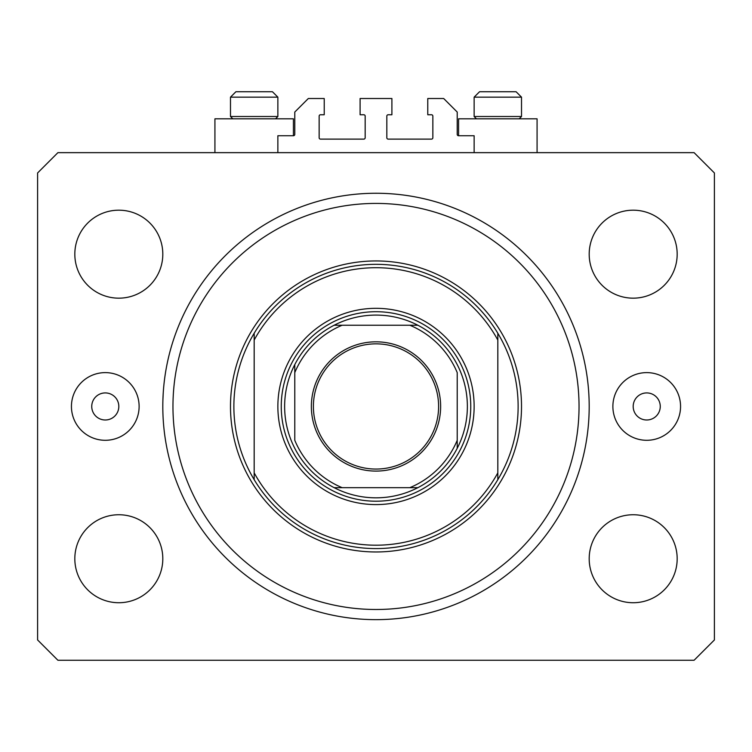 <?xml version="1.0" encoding="UTF-8"?>
<svg xmlns="http://www.w3.org/2000/svg" width="752" height="752" viewBox="0 0 752 752"><rect width="100%" height="100%" fill="white"/><g stroke="black" fill="none" stroke-linecap="round" stroke-linejoin="round"><path stroke-width="1.13" d="M474.136 152.656L474.136 135.736L458.57 135.736A1.354 1.354 0 0 1 457.216 134.382L457.216 112.048L443.68 98.512L427.775 98.512L427.775 114.755L431.498 114.755A1.354 1.354 0 0 1 432.851 116.109L432.851 137.766A1.354 1.354 0 0 1 431.498 139.12L388.182 139.12A1.354 1.354 0 0 1 386.829 137.766L386.829 116.109A1.354 1.354 0 0 1 388.182 114.755L391.905 114.755L391.905 98.512L360.095 98.512L360.095 114.755L363.818 114.755A1.354 1.354 0 0 1 365.171 116.109L365.171 137.766A1.354 1.354 0 0 1 363.818 139.12L320.502 139.12A1.354 1.354 0 0 1 319.149 137.766L319.149 116.109A1.354 1.354 0 0 1 320.502 114.755L324.225 114.755L324.225 98.512L308.32 98.512L294.784 112.048L294.784 134.382A1.354 1.354 0 0 1 293.43 135.736L277.864 135.736L277.864 152.656M163.203 419.372L163.24 419.992M458.57 135.736L458.57 118.816L537.078 118.816L537.078 152.656M293.43 135.736L293.43 118.816L214.922 118.816L214.922 152.656M91.744 406.456A13.536 13.536 0 0 0 105.28 419.992A13.536 13.536 0 0 0 118.816 406.456A13.536 13.536 0 0 0 105.28 392.92A13.536 13.536 0 0 0 91.744 406.456M633.184 406.456A13.536 13.536 0 0 0 646.72 419.992A13.536 13.536 0 0 0 660.256 406.456A13.536 13.536 0 0 0 646.72 392.92A13.536 13.536 0 0 0 633.184 406.456M680.56 406.456A33.84 33.84 0 0 1 646.72 440.296A33.84 33.84 0 0 1 612.88 406.456A33.84 33.84 0 0 1 646.72 372.616A33.84 33.84 0 0 1 680.56 406.456M71.44 406.456A33.84 33.84 0 0 0 105.28 440.296A33.84 33.84 0 0 0 139.12 406.456A33.84 33.84 0 0 0 105.28 372.616A33.84 33.84 0 0 0 71.44 406.456M162.808 406.456A213.192 213.192 0 0 0 376 619.648A213.192 213.192 0 0 0 589.192 406.456A213.192 213.192 0 0 0 376 193.264A213.192 213.192 0 0 0 162.808 406.456M74.824 558.736A43.992 43.992 0 0 0 118.816 602.728A43.992 43.992 0 0 0 162.808 558.736A43.992 43.992 0 0 0 118.816 514.744A43.992 43.992 0 0 0 74.824 558.736M589.192 558.736A43.992 43.992 0 0 0 633.184 602.728A43.992 43.992 0 0 0 677.176 558.736A43.992 43.992 0 0 0 633.184 514.744A43.992 43.992 0 0 0 589.192 558.736M589.192 254.176A43.992 43.992 0 0 0 633.184 298.168A43.992 43.992 0 0 0 677.176 254.176A43.992 43.992 0 0 0 633.184 210.184A43.992 43.992 0 0 0 589.192 254.176M74.824 254.176A43.992 43.992 0 0 0 118.816 298.168A43.992 43.992 0 0 0 162.808 254.176A43.992 43.992 0 0 0 118.816 210.184A43.992 43.992 0 0 0 74.824 254.176M57.904 660.256L694.096 660.256L714.4 639.952L714.4 172.96L694.096 152.656L57.904 152.656L37.6 172.96L37.6 639.952L57.904 660.256M162.893 400.327L163.24 392.92M266.02 91.744L264.507 91.744M242.332 91.744L272.45 91.744L277.864 97.158L230.488 97.158L235.902 91.744L242.332 91.744M509.668 91.744L516.098 91.744L509.668 91.744M485.98 91.744L516.098 91.744L521.512 97.158L474.136 97.158L479.55 91.744L497.674 91.744M476.439 118.816L474.136 116.513L521.512 116.513L521.512 97.158L516.098 91.744M232.791 118.816L230.488 116.513L277.864 116.513L277.864 97.158L272.45 91.744M474.136 406.456A98.136 98.136 0 0 1 376 504.592A98.136 98.136 0 0 1 277.864 406.456A98.136 98.136 0 0 1 376 308.32A98.136 98.136 0 0 1 474.136 406.456M579.04 406.456A203.04 203.04 0 0 0 376 203.416A203.04 203.04 0 0 0 172.96 406.456A203.04 203.04 0 0 0 376 609.496A203.04 203.04 0 0 0 579.04 406.456M518.128 406.456A142.128 142.128 0 0 0 497.824 333.249L497.824 340.054A138.744 138.744 0 0 0 254.176 340.054L254.176 472.858A138.744 138.744 0 0 0 497.824 472.858L497.824 479.663A142.128 142.128 0 0 0 518.128 406.456M254.176 333.249A142.128 142.128 0 0 0 254.176 479.663A142.128 142.128 0 0 0 497.824 479.663L497.824 333.249A142.128 142.128 0 0 0 254.176 333.249L254.176 340.054L254.176 333.249M254.176 472.858L254.176 479.663L254.176 472.858M440.634 406.456A64.634 64.634 0 0 1 376 471.09A64.634 64.634 0 0 1 311.366 406.456A64.634 64.634 0 0 1 376 341.822A64.634 64.634 0 0 1 440.634 406.456M313.396 406.456A62.604 62.604 0 0 0 376 469.06A62.604 62.604 0 0 0 438.604 406.456A62.604 62.604 0 0 0 376 343.852A62.604 62.604 0 0 0 313.396 406.456M467.368 406.456A91.368 91.368 0 0 0 334.142 325.24L342.16 325.24L334.142 325.24A91.368 91.368 0 0 0 334.142 487.672L417.858 487.672A91.368 91.368 0 0 0 457.216 448.314L457.216 372.616A87.984 87.984 0 0 0 409.84 325.24L342.16 325.24A87.984 87.984 0 0 0 294.784 372.616L294.784 440.296A87.984 87.984 0 0 0 342.16 487.672L334.142 487.672A91.368 91.368 0 0 0 417.858 487.672L409.84 487.672A87.984 87.984 0 0 0 457.216 440.296L457.216 448.314A91.368 91.368 0 0 0 467.368 406.456M281.248 406.456A94.752 94.752 0 0 1 376 311.704A94.752 94.752 0 0 1 470.752 406.456A94.752 94.752 0 0 1 376 501.208A94.752 94.752 0 0 1 281.248 406.456M294.784 364.598L294.784 372.616L294.784 364.598A91.368 91.368 0 0 1 334.142 325.24M417.858 325.24L409.84 325.24L417.858 325.24A91.368 91.368 0 0 1 457.216 364.598A91.368 91.368 0 0 0 417.858 325.24M334.142 487.672A91.368 91.368 0 0 1 294.784 448.314A91.368 91.368 0 0 0 334.142 487.672M457.216 448.314A91.368 91.368 0 0 1 417.858 487.672A91.368 91.368 0 0 0 457.216 448.314M521.512 406.456A145.512 145.512 0 0 1 376 551.968A145.512 145.512 0 0 1 230.488 406.456A145.512 145.512 0 0 1 376 260.944A145.512 145.512 0 0 1 521.512 406.456M519.209 118.816L521.512 116.513M474.136 116.513L474.136 97.158L479.55 91.744M275.561 118.816L277.864 116.513M230.488 116.513L230.488 97.158L235.902 91.744"/></g></svg>
